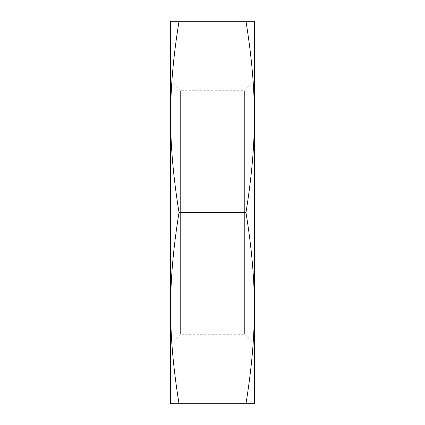 <?xml version="1.0" encoding="UTF-8"?>
<svg xmlns="http://www.w3.org/2000/svg" width="425" height="425" viewBox="0 0 425 425"><rect width="100%" height="100%" fill="white"/><g stroke="black" fill="none" stroke-linecap="round" stroke-linejoin="round"><path stroke-width="0.32" stroke-dasharray="2.12 1.59" d="M245.969 403.75C251.706 368.363 254.495 336.488 254.336 308.125L254.336 403.75L170.664 403.75L170.664 308.125C170.505 336.488 173.294 368.363 179.031 403.75M245.969 212.5C251.706 177.113 254.495 145.238 254.336 116.875L254.336 308.13C254.495 279.762 251.706 247.887 245.969 212.5L179.031 212.5C173.294 247.887 170.505 279.762 170.664 308.125L170.664 81.016L180.37 90.722L244.63 90.722L244.63 334.278L244.63 90.722L254.336 81.016L254.336 116.87L254.336 81.016M254.336 343.984L244.63 334.278L180.37 334.278L180.37 90.722L180.37 334.278L170.664 343.984L170.664 21.25L179.031 21.25C173.294 56.637 170.505 88.512 170.664 116.875L170.664 343.984M245.969 21.25C251.706 56.637 254.495 88.512 254.336 116.875L254.336 21.25L179.031 21.25M170.664 81.016L170.664 116.87C170.505 145.238 173.294 177.113 179.031 212.5"/><path stroke-width="0.64" d="M245.969 403.75L254.336 403.75L254.336 308.125C254.495 336.488 251.706 368.363 245.969 403.75L179.031 403.75C173.294 368.363 170.505 336.488 170.664 308.125C170.505 279.762 173.294 247.887 179.031 212.5C173.294 177.113 170.505 145.238 170.664 116.875L170.664 403.75L179.031 403.75M245.969 212.5C251.706 247.887 254.495 279.762 254.336 308.125L254.336 116.875C254.495 145.238 251.706 177.113 245.969 212.5L179.031 212.5M245.969 21.25L254.336 21.25L254.336 116.875C254.495 88.512 251.706 56.637 245.969 21.25L170.664 21.25L170.664 116.875C170.505 88.512 173.294 56.637 179.031 21.25"/></g></svg>
